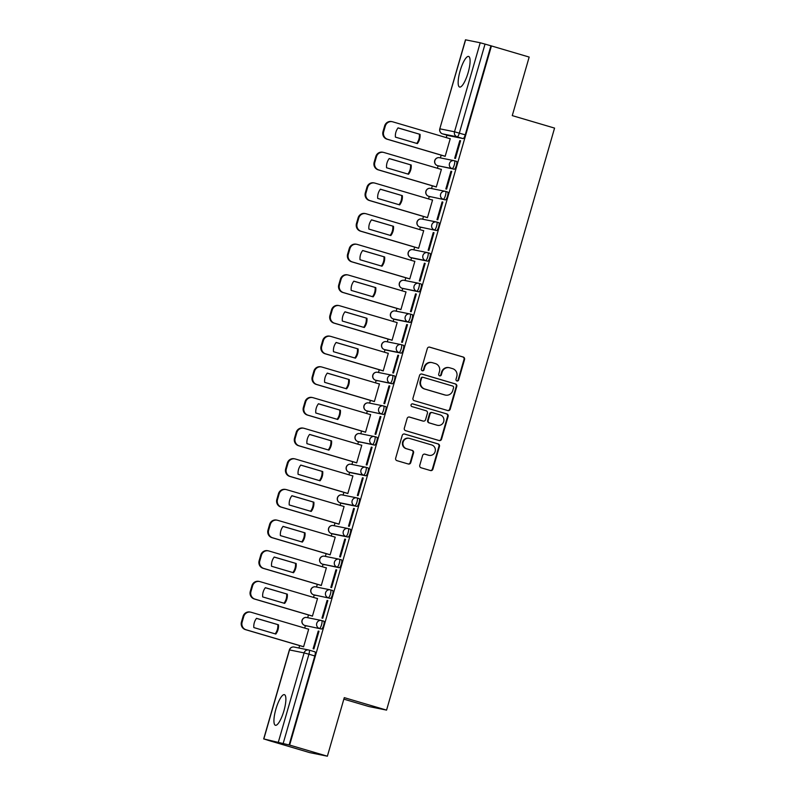 <?xml version="1.0" encoding="UTF-8"?>
<svg xmlns="http://www.w3.org/2000/svg" width="796" height="796" viewBox="0 0 796 796"><rect width="100%" height="100%" fill="white"/><g stroke="black" fill="none" stroke-linecap="round" stroke-linejoin="round"><path stroke-width="1.19" d="M456.934 380.966A1.403 1.363 101.5 0 0 458.625 380L464.546 359.513A2.01 1.94 101.5 0 0 463.242 357.036L429.731 347.155A2.01 1.94 101.5 0 0 427.313 348.539L421.392 369.026A1.403 1.363 101.5 0 0 422.417 370.787A1.403 1.363 101.5 0 0 423.999 369.792L424.765 367.145A6.428 6.209 101.5 0 1 432.507 362.727L435.303 363.553A6.428 6.209 101.5 0 1 439.472 371.483L438.705 374.13A1.403 1.363 101.5 0 0 439.73 375.891A1.403 1.363 101.5 0 0 441.312 374.896L442.079 372.249A6.428 6.209 101.5 0 1 449.82 367.832L452.616 368.657A6.428 6.209 101.5 0 1 456.785 376.588L456.018 379.234A1.403 1.363 101.5 0 0 456.934 380.966M456.795 380.916A1.403 1.363 101.5 0 0 458.118 379.901L464.028 359.404A2.01 1.94 101.5 0 0 462.725 356.926L429.323 347.086M422.169 370.707A1.403 1.363 101.5 0 0 423.482 369.692L424.248 367.036L424.765 367.145M439.482 375.811A1.403 1.363 101.5 0 0 440.805 374.797L441.561 372.14L442.079 372.249M468.147 72.565A15.96 4.089 -73.6 0 0 468.635 56.446A15.96 4.089 -73.6 0 0 460.098 70.934A15.96 4.089 -73.6 0 0 459.61 87.053A15.96 4.089 -73.6 0 0 468.147 72.565M283.933 710.788A15.96 4.089 -73.6 0 0 284.421 694.669A15.96 4.089 -73.6 0 0 275.884 709.156A15.96 4.089 -73.6 0 0 275.396 725.275A15.96 4.089 -73.6 0 0 283.933 710.788M419.771 465.292A2.01 1.94 101.5 0 0 421.074 467.769L430.477 470.545A2.01 1.94 101.5 0 0 432.895 469.162L439.462 446.397A2.01 1.94 101.5 0 0 438.158 443.919L404.647 434.049A2.01 1.94 101.5 0 0 402.229 435.422L395.662 458.188A2.01 1.94 101.5 0 0 396.965 460.665L408.328 464.008A2.01 1.94 101.5 0 0 410.746 462.625L413.552 452.884A2.01 1.94 101.5 0 0 412.248 450.407L406.617 448.755A5.373 5.194 101.5 0 1 403.065 442.337A5.373 5.194 101.5 0 1 409.592 438.437L431.651 444.934A5.373 5.194 101.5 0 1 435.203 451.342A5.373 5.194 101.5 0 1 428.676 455.252L425.004 454.168A2.01 1.94 101.5 0 0 422.586 455.551L419.771 465.292M491.43 45.939L529.171 57.063L512.266 115.619L554.563 128.096L386.567 710.112L344.28 697.644L327.375 756.2L289.635 745.076L491.43 45.939L485.033 44.098L459.342 133.111A4.089 1.045 106.4 0 1 457.173 136.832L442.586 133.877A4.089 1.045 106.4 0 1 442.566 133.867A4.089 1.045 106.4 0 1 442.536 133.867M447.79 410.557A2.01 1.94 101.5 0 0 450.208 409.174L456.775 386.418A2.01 1.94 101.5 0 0 455.471 383.941L421.96 374.06A2.01 1.94 101.5 0 0 419.542 375.443L412.975 398.199A2.01 1.94 101.5 0 0 414.278 400.677L447.79 410.557M448.118 416.407L441.551 439.173A2.01 1.94 101.5 0 1 439.133 440.546L405.622 430.666A2.01 1.94 101.5 0 1 404.318 428.188L407.134 418.447A2.01 1.94 101.5 0 1 409.552 417.074L423.144 421.074A2.01 1.94 101.5 0 0 425.561 419.701L427.422 413.233A2.01 1.94 101.5 0 0 426.119 410.756L411.97 406.587A1.403 1.363 101.5 0 1 411.044 404.915A1.403 1.363 101.5 0 1 412.746 403.89L446.815 413.93A2.01 1.94 101.5 0 1 448.118 416.407L447.611 416.308L441.034 439.064L441.551 439.173M327.375 756.2L309.694 752.618L271.963 741.444M446.954 135.171L446.248 137.609M441.183 155.15L440.397 157.897M438.108 165.817L437.402 168.264M432.337 185.806L431.551 188.553M429.263 196.473L428.556 198.91M423.492 216.462L422.696 219.199M420.417 227.129L419.711 229.566M414.646 247.118L413.85 249.854M411.562 257.785L410.855 260.222M405.801 277.764L405.005 280.51M402.716 288.431L402.01 290.878M396.945 308.42L396.159 311.166M393.871 319.087L393.164 321.524M388.1 339.076L387.314 341.812M385.025 349.743L384.319 352.18M379.254 369.732L378.458 372.468M376.17 380.398L375.473 382.836M370.409 400.378L369.613 403.124M367.324 411.044L366.618 413.492M361.553 431.034L360.767 433.78M358.479 441.7L357.772 444.138M352.708 461.69L351.922 464.426M349.633 472.356L348.927 474.794M343.862 492.336L343.076 495.082M340.788 503.012L340.081 505.45M335.017 522.992L334.22 525.738M331.932 533.658L331.236 536.106M326.171 553.648L325.375 556.394M323.086 564.314L322.38 566.752M317.315 584.304L316.529 587.04M314.241 594.97L313.534 597.408M308.47 614.95L307.684 617.696M305.395 625.616L304.689 628.064M299.624 645.606L298.928 648.024M343.842 699.147L368.886 706.53L386.567 710.112M289.635 745.076L263.824 738.947L271.953 741.484M490.913 45.84L465.222 134.852A4.089 1.045 106.4 0 1 463.053 138.564L448.466 135.609A4.089 1.045 -73.6 0 0 448.466 135.609L442.586 133.877A4.089 3.95 101.5 0 1 439.929 128.833L454.516 131.788L480.207 42.775L485.033 44.098M465.62 39.82L439.79 128.813L465.481 39.8L480.207 42.775M444.407 156.106L445.153 156.364L450.257 138.673L449.481 138.524L450.238 138.743M459.79 140.613L454.685 158.295L455.461 158.454L460.566 140.763L459.79 140.613L460.546 140.832M450.944 171.259L445.84 188.951L446.616 189.11L451.72 171.419L450.944 171.259L451.7 171.488M435.561 186.752L436.298 187.02L441.402 169.329L440.636 169.17L441.382 169.399M442.098 201.915L436.994 219.606L437.76 219.756L442.865 202.075L442.098 201.915L442.845 202.144M426.706 217.407L427.452 217.666L432.556 199.985L431.78 199.826L432.536 200.045M433.243 232.571L428.139 250.252L428.915 250.412L434.019 232.731L433.243 232.571L433.999 232.79M417.86 248.063L418.606 248.322L423.711 230.641L422.935 230.482L423.691 230.701M424.397 263.227L419.293 280.908L420.069 281.068L425.173 263.376L424.397 263.227L425.154 263.446M409.015 278.719L409.761 278.978L414.865 261.287L414.089 261.138L414.845 261.357M415.552 293.873L410.447 311.564L411.224 311.724L416.328 294.032L415.552 293.873L416.308 294.102M400.169 309.365L400.915 309.624L406.02 291.943L348.469 275.088A6.139 5.93 101.5 0 0 341.076 279.306L339.434 285.008A6.139 5.93 101.5 0 0 343.414 292.58L400.935 309.535M406.706 324.529L401.602 342.22L402.378 342.37L407.482 324.688L406.706 324.529L407.462 324.758M391.324 340.021L392.06 340.28L397.164 322.599L339.623 305.744A6.139 5.93 101.5 0 0 332.23 309.962L330.579 315.654A6.139 5.93 101.5 0 0 334.569 323.226L392.09 340.19M397.861 355.185L392.756 372.866L393.522 373.025L398.627 355.344L397.861 355.185L398.607 355.404M382.468 370.677L383.214 370.936L388.319 353.255L387.543 353.096L388.299 353.315M389.005 385.841L383.901 403.522L384.677 403.681L389.781 385.99L389.005 385.841L389.761 386.06M373.623 401.333L374.369 401.592L379.473 383.901L378.697 383.752L379.453 383.97M380.16 416.487L375.055 434.178L375.831 434.337L380.936 416.646L380.16 416.487L380.916 416.716M364.777 431.979L365.523 432.238L370.628 414.557L369.851 414.398L370.608 414.626M371.314 447.143L366.21 464.834L366.986 464.983L372.09 447.302L371.314 447.143L372.07 447.372M355.931 462.635L356.668 462.894L361.772 445.213L361.006 445.054L361.762 445.272M362.469 477.799L357.364 495.48L358.13 495.639L363.235 477.958L362.469 477.799L363.225 478.018M347.086 493.291L347.822 493.55L352.926 475.869L352.16 475.71L352.907 475.928M353.623 508.455L348.519 526.136L349.285 526.295L354.389 508.604L353.623 508.455L354.369 508.674M338.23 523.947L338.977 524.206L344.081 506.515L286.53 489.659A6.139 5.93 101.5 0 0 279.137 493.878L277.496 499.58A6.139 5.93 101.5 0 0 281.486 507.151L339.006 524.106M344.767 539.101L339.663 556.792L340.439 556.941L345.544 539.26L344.767 539.101L345.524 539.33M329.385 554.593L330.131 554.852L335.235 537.171L277.685 520.315A6.139 5.93 101.5 0 0 270.292 524.534L268.65 530.236A6.139 5.93 101.5 0 0 272.64 537.807L330.161 554.762M335.922 569.757L330.818 587.438L331.594 587.597L336.698 569.916L335.922 569.757L336.678 569.976M320.539 585.249L321.285 585.508L326.39 567.827L325.614 567.667L326.37 567.886M327.076 600.413L321.972 618.094L322.748 618.253L327.853 600.572L327.076 600.413L327.833 600.632M311.694 615.905L312.43 616.164L317.534 598.483L316.768 598.323L317.524 598.542M318.231 631.069L313.126 648.75L313.893 648.909L318.997 631.218L318.231 631.069L318.987 631.288M302.838 646.561L303.584 646.82L308.689 629.129L307.913 628.979L308.669 629.198M321.713 620.562L323.763 621.159A4.089 1.045 -73.6 0 0 323.763 621.159A4.089 1.045 -73.6 0 1 323.644 625.348A4.089 1.045 -73.6 0 1 321.494 629.019L304.818 625.447A4.089 1.045 106.4 0 1 304.788 625.447L306.878 626.064A4.089 1.045 -73.6 0 0 306.878 626.064A4.089 1.045 -73.6 0 0 306.898 626.064M330.569 589.906L332.609 590.513A4.089 1.045 -73.6 0 0 332.609 590.513A4.089 1.045 -73.6 0 1 332.489 594.692A4.089 1.045 -73.6 0 1 330.34 598.373L313.664 594.801A4.089 1.045 106.4 0 1 313.644 594.791L315.723 595.408A4.089 1.045 -73.6 0 0 315.723 595.408A4.089 1.045 -73.6 0 0 315.753 595.408M339.186 567.717L337.096 567.1A4.089 3.95 -78.5 0 1 334.439 562.056A4.089 3.95 -78.5 0 1 339.365 559.24A4.089 1.045 106.4 0 1 339.394 559.25L341.454 559.857A4.089 1.045 -73.6 0 1 341.474 559.867A4.089 1.045 -73.6 0 1 341.335 564.036A4.089 1.045 -73.6 0 1 339.186 567.717L322.509 564.145A4.089 1.045 106.4 0 1 322.489 564.135L324.579 564.752A4.089 1.045 -73.6 0 0 324.579 564.752A4.089 1.045 -73.6 0 0 324.599 564.762M348.031 537.061L333.444 534.106A4.089 1.045 -73.6 0 0 333.425 534.096A4.089 1.045 -73.6 0 0 333.444 534.106L331.355 533.489A4.089 1.045 106.4 0 1 331.335 533.479A4.089 3.95 -78.5 0 1 328.698 528.445A4.089 3.95 101.5 0 1 333.305 525.549A4.089 4.089 0 0 0 328.519 528.574A4.089 4.089 0 0 0 331.335 533.479L345.952 536.444A4.089 3.95 -78.5 0 1 343.285 531.4A4.089 3.95 -78.5 0 1 348.22 528.584A4.089 1.045 106.4 0 1 348.24 528.594A4.089 1.045 106.4 0 1 348.101 532.773A4.089 1.045 106.4 0 1 345.952 536.444L348.031 537.061A4.089 1.045 -73.6 0 0 350.19 533.39A4.089 1.045 -73.6 0 0 350.33 529.211A4.089 1.045 -73.6 0 0 350.3 529.201L348.26 528.604A4.089 4.089 0 0 0 347.892 528.504L333.305 525.549M356.887 506.405L342.29 503.45A4.089 1.045 -73.6 0 0 342.29 503.45L340.21 502.833A4.089 1.045 106.4 0 1 340.181 502.833A4.089 3.95 -78.5 0 1 337.544 497.789A4.089 3.95 101.5 0 1 342.151 494.893A4.089 4.089 0 0 0 337.375 497.918A4.089 4.089 0 0 0 340.181 502.833L354.797 505.798A4.089 3.95 -78.5 0 1 352.14 500.744A4.089 3.95 -78.5 0 1 357.066 497.938A4.089 1.045 106.4 0 1 357.086 497.938A4.089 1.045 106.4 0 1 356.946 502.117A4.089 1.045 106.4 0 1 354.797 505.798L356.887 506.405A4.089 1.045 -73.6 0 0 359.036 502.734A4.089 1.045 -73.6 0 0 359.175 498.555A4.089 1.045 -73.6 0 0 359.155 498.545L357.105 497.948A4.089 4.089 0 0 0 356.747 497.858L342.151 494.893M365.732 475.759L351.135 472.794A4.089 1.045 -73.6 0 0 351.135 472.794L349.056 472.187A4.089 1.045 106.4 0 1 349.036 472.177A4.089 3.95 -78.5 0 1 346.399 467.133A4.089 3.95 101.5 0 1 351.006 464.247A4.089 4.089 0 0 0 346.22 467.272A4.089 4.089 0 0 0 349.036 472.177L363.643 475.142A4.089 3.95 -78.5 0 1 360.986 470.088A4.089 3.95 -78.5 0 1 365.911 467.282A4.089 1.045 106.4 0 1 365.931 467.282A4.089 1.045 106.4 0 1 365.792 471.461A4.089 1.045 106.4 0 1 363.643 475.142L365.732 475.759A4.089 1.045 -73.6 0 0 367.881 472.078A4.089 1.045 -73.6 0 0 368.021 467.899A4.089 1.045 -73.6 0 0 368.001 467.899L365.961 467.292M374.578 445.103L357.901 441.531A4.089 1.045 106.4 0 1 357.882 441.521A4.089 3.95 -78.5 0 1 355.245 436.477A4.089 3.95 101.5 0 1 359.852 433.591A4.089 4.089 0 0 0 355.066 436.616A4.089 4.089 0 0 0 357.882 441.521L372.488 444.486A4.089 3.95 -78.5 0 1 369.832 439.442A4.089 3.95 -78.5 0 1 374.757 436.626A4.089 1.045 106.4 0 1 374.787 436.636A4.089 1.045 106.4 0 1 374.647 440.815A4.089 1.045 106.4 0 1 372.488 444.486L374.578 445.103A4.089 1.045 -73.6 0 0 376.727 441.422A4.089 1.045 -73.6 0 0 376.866 437.253A4.089 1.045 -73.6 0 0 376.846 437.243L374.807 436.636M383.652 405.99L385.692 406.587A4.089 1.045 -73.6 0 0 385.692 406.587A4.089 1.045 -73.6 0 1 385.572 410.776A4.089 1.045 -73.6 0 1 383.423 414.447L366.747 410.875A4.089 1.045 106.4 0 1 366.727 410.875L368.817 411.482A4.089 1.045 -73.6 0 0 368.817 411.482A4.089 1.045 -73.6 0 0 368.837 411.492M392.269 383.791L390.189 383.184A4.089 3.95 -78.5 0 1 387.523 378.13A4.089 3.95 -78.5 0 1 392.458 375.324A4.089 1.045 106.4 0 1 392.478 375.324L394.537 375.931A4.089 1.045 -73.6 0 1 394.567 375.941A4.089 1.045 -73.6 0 1 394.428 380.12A4.089 1.045 -73.6 0 1 392.269 383.791L375.593 380.219A4.089 1.045 106.4 0 1 375.573 380.219L377.662 380.836A4.089 1.045 -73.6 0 0 377.662 380.836A4.089 1.045 -73.6 0 0 377.682 380.836M401.124 353.145L399.035 352.529A4.089 3.95 -78.5 0 1 396.378 347.474A4.089 3.95 -78.5 0 1 401.303 344.668A4.089 1.045 106.4 0 1 401.323 344.668L403.393 345.285A4.089 1.045 -73.6 0 1 403.413 345.285A4.089 1.045 -73.6 0 1 403.274 349.464A4.089 1.045 -73.6 0 1 401.124 353.145L386.528 350.18A4.089 1.045 -73.6 0 0 386.508 350.18A4.089 1.045 -73.6 0 0 386.528 350.18L384.448 349.573A4.089 1.045 106.4 0 1 384.418 349.563L386.508 350.18M409.97 322.489L395.383 319.534A4.089 1.045 -73.6 0 0 395.383 319.534L393.294 318.917A4.089 1.045 106.4 0 1 393.274 318.907A4.089 3.95 -78.5 0 1 390.637 313.863A4.089 3.95 101.5 0 1 395.244 310.977A4.089 4.089 0 0 0 390.458 314.002A4.089 4.089 0 0 0 393.274 318.907L407.88 321.873A4.089 3.95 -78.5 0 1 405.224 316.828A4.089 3.95 -78.5 0 1 410.149 314.012A4.089 1.045 106.4 0 1 410.169 314.022A4.089 1.045 106.4 0 1 410.03 318.201A4.089 1.045 106.4 0 1 407.88 321.873L409.97 322.489A4.089 1.045 -73.6 0 0 412.119 318.808A4.089 1.045 -73.6 0 0 412.258 314.639A4.089 1.045 -73.6 0 0 412.238 314.629L410.199 314.032A4.089 4.089 0 0 0 409.831 313.932L395.244 310.977M418.815 291.834L402.139 288.261A4.089 1.045 106.4 0 1 402.119 288.261A4.089 3.95 -78.5 0 1 399.483 283.217A4.089 3.95 101.5 0 1 404.089 280.321A4.089 4.089 0 0 0 399.303 283.346A4.089 4.089 0 0 0 402.119 288.261L416.726 291.217A4.089 3.95 -78.5 0 1 414.069 286.172A4.089 3.95 -78.5 0 1 418.995 283.356A4.089 1.045 106.4 0 1 419.024 283.366A4.089 1.045 106.4 0 1 418.885 287.545A4.089 1.045 106.4 0 1 416.726 291.217L418.815 291.834A4.089 1.045 -73.6 0 0 420.965 288.162A4.089 1.045 -73.6 0 0 421.104 283.983A4.089 1.045 -73.6 0 0 421.084 283.973L419.044 283.376A4.089 4.089 0 0 0 418.676 283.276L404.089 280.321M427.661 261.178L413.074 258.222A4.089 1.045 -73.6 0 0 413.074 258.222L410.985 257.605A4.089 1.045 106.4 0 1 410.965 257.605A4.089 3.95 -78.5 0 1 408.328 252.561A4.089 3.95 101.5 0 1 412.935 249.665A4.089 4.089 0 0 0 408.149 252.69A4.089 4.089 0 0 0 410.965 257.605L425.581 260.571A4.089 3.95 -78.5 0 1 422.915 255.516A4.089 3.95 -78.5 0 1 427.85 252.71A4.089 1.045 106.4 0 1 427.87 252.71A4.089 1.045 106.4 0 1 427.731 256.889A4.089 1.045 106.4 0 1 425.581 260.571L427.661 261.178A4.089 1.045 -73.6 0 0 429.82 257.506A4.089 1.045 -73.6 0 0 429.949 253.327A4.089 1.045 -73.6 0 0 429.93 253.327L427.89 252.72M436.735 222.064L438.775 222.671A4.089 1.045 -73.6 0 0 438.775 222.671A4.089 1.045 -73.6 0 1 438.666 226.85A4.089 1.045 -73.6 0 1 436.506 230.532L419.83 226.959A4.089 1.045 106.4 0 1 419.81 226.95L421.9 227.566A4.089 1.045 -73.6 0 0 421.9 227.566A4.089 1.045 -73.6 0 0 421.92 227.566M445.581 191.418L447.631 192.015A4.089 1.045 -73.6 0 0 447.631 192.015A4.089 1.045 -73.6 0 1 447.511 196.194A4.089 1.045 -73.6 0 1 445.362 199.876L428.686 196.304A4.089 1.045 106.4 0 1 428.656 196.294L430.745 196.911A4.089 1.045 -73.6 0 0 430.745 196.911A4.089 1.045 -73.6 0 0 430.765 196.92M454.208 169.22L452.118 168.603A4.089 3.95 -78.5 0 1 449.461 163.558A4.089 3.95 -78.5 0 1 454.387 160.742A4.089 1.045 106.4 0 1 454.407 160.752L456.476 161.359A4.089 1.045 -73.6 0 1 456.496 161.369A4.089 1.045 -73.6 0 1 456.357 165.548A4.089 1.045 -73.6 0 1 454.208 169.22L437.531 165.648A4.089 1.045 106.4 0 1 437.511 165.648L439.591 166.255A4.089 1.045 -73.6 0 0 439.591 166.255A4.089 1.045 -73.6 0 0 439.621 166.264M342.25 503.44A4.089 1.045 -73.6 0 0 342.27 503.45L340.181 502.833M351.096 472.784A4.089 1.045 -73.6 0 0 351.116 472.794L349.036 472.177M357.882 441.521L359.961 442.138A4.089 1.045 -73.6 0 0 359.961 442.138A4.089 1.045 -73.6 0 0 359.991 442.148M395.333 319.514A4.089 1.045 -73.6 0 0 395.353 319.524L393.274 318.907M413.025 258.212A4.089 1.045 -73.6 0 0 413.054 258.222L410.965 257.605M289.117 744.966L314.808 655.954A4.089 1.045 -73.6 0 0 314.937 651.825A4.089 1.045 -73.6 0 0 314.908 651.815L309.077 650.093M448.417 135.599A4.089 1.045 -73.6 0 0 448.447 135.609L442.566 133.867A4.089 4.089 0 0 1 439.79 128.813M449.312 367.702L448.795 367.603A6.428 6.209 101.5 0 0 441.561 372.14M431.999 362.598L431.482 362.498A6.428 6.209 101.5 0 0 424.248 367.036M447.68 410.527A2.01 1.94 101.5 0 0 449.69 409.074L456.267 386.309A2.01 1.94 101.5 0 0 454.954 383.831L421.552 373.991M453.561 387.771A1.403 1.363 101.5 0 0 452.645 386.04L423.233 377.364A1.403 1.363 101.5 0 0 421.542 378.329L420.736 381.125A6.428 6.209 101.5 0 0 424.905 389.055L445.014 394.985A6.428 6.209 101.5 0 0 452.755 390.567L453.561 387.771M422.716 377.264A1.403 1.363 101.5 0 0 421.024 378.229L421.542 378.329M445.521 395.105L445.004 395.005A6.428 6.209 101.5 0 1 444.496 394.876L424.387 388.955A6.428 6.209 101.5 0 1 420.218 381.025L421.024 378.229M439.024 440.516A2.01 1.94 101.5 0 0 441.034 439.064M409.144 416.995L422.626 420.975A2.01 1.94 101.5 0 0 422.945 421.034M412.408 403.831L446.815 413.93M437.243 425.233A5.373 5.194 101.5 0 0 443.77 421.323A5.373 5.194 101.5 0 0 440.218 414.915L432.447 412.626A2.01 1.94 101.5 0 0 430.029 414.01L428.168 420.467A2.01 1.94 101.5 0 0 429.472 422.945L436.725 425.134A5.373 5.194 101.5 0 0 437.143 425.233L437.661 425.343M431.93 412.517A2.01 1.94 101.5 0 0 429.512 413.9L430.029 414.01M436.725 425.134L428.954 422.835A2.01 1.94 101.5 0 1 427.651 420.358L429.512 413.9M447.611 416.308A2.01 1.94 101.5 0 0 446.297 413.83M429.104 455.362L428.586 455.252A5.373 5.194 101.5 0 1 428.158 455.153L424.596 454.098M409.174 438.327L408.656 438.228A5.373 5.194 101.5 0 0 402.557 442.238A5.373 5.194 101.5 0 0 406.099 448.645L406.617 448.755M408.219 463.978A2.01 1.94 101.5 0 0 410.229 462.526L413.034 452.785A2.01 1.94 101.5 0 0 411.731 450.307L406.099 448.645M430.367 470.506A2.01 1.94 101.5 0 0 432.377 469.053L438.954 446.297A2.01 1.94 101.5 0 0 437.641 443.82L404.239 433.969M420.039 134.355L398.07 127.877A12.786 12.358 101.5 0 0 395.413 137.121L417.373 143.598A12.786 12.358 101.5 0 0 420.039 134.355L398.04 127.937M450.228 138.783L392.707 121.818A6.139 5.93 101.5 0 0 385.314 126.037L383.672 131.738A6.139 5.93 101.5 0 0 387.662 139.31L445.173 156.265M416.746 143.409A12.786 12.358 101.5 0 0 419.373 134.226M445.163 156.324L386.985 139.171A6.139 5.93 -78.5 0 1 382.995 131.599L384.647 125.907A6.139 5.93 -78.5 0 1 391.552 121.569L392.219 121.698M411.194 165.011L389.224 158.533A12.786 12.358 101.5 0 0 386.558 167.767L408.527 174.244A12.786 12.358 101.5 0 0 411.194 165.011L389.184 158.583M441.372 169.429L383.861 152.474A6.139 5.93 101.5 0 0 376.468 156.693L374.816 162.394A6.139 5.93 101.5 0 0 378.806 169.966L436.327 186.921M407.9 174.065A12.786 12.358 101.5 0 0 410.527 164.881M436.308 186.98L378.14 169.827A6.139 5.93 -78.5 0 1 374.15 162.255L375.792 156.553A6.139 5.93 -78.5 0 1 382.707 152.215L383.374 152.354M402.348 195.667L380.379 189.189A12.786 12.358 101.5 0 0 377.712 198.423L399.682 204.9A12.786 12.358 101.5 0 0 402.348 195.667L380.339 189.239M432.526 200.085L375.006 183.13A6.139 5.93 101.5 0 0 367.623 187.349L365.971 193.04A6.139 5.93 101.5 0 0 369.961 200.612L427.482 217.577M399.045 204.711A12.786 12.358 101.5 0 0 401.681 195.527M427.462 217.636L369.294 200.483A6.139 5.93 -78.5 0 1 365.304 192.911L366.946 187.209A6.139 5.93 -78.5 0 1 373.861 182.871L374.528 183.01M393.503 226.323L371.533 219.845A12.786 12.358 101.5 0 0 368.866 229.079L390.836 235.556A12.786 12.358 101.5 0 0 393.503 226.323L371.493 219.895M423.681 230.74L366.16 213.786A6.139 5.93 101.5 0 0 358.767 217.995L357.125 223.696A6.139 5.93 101.5 0 0 361.115 231.268L418.636 248.233M390.199 235.367A12.786 12.358 101.5 0 0 392.826 226.183M418.616 248.282L360.449 231.139A6.139 5.93 -78.5 0 1 356.459 223.567L358.1 217.865A6.139 5.93 -78.5 0 1 365.006 213.527L365.682 213.666M384.647 256.969L362.687 250.491A12.786 12.358 101.5 0 0 360.021 259.735L381.99 266.212A12.786 12.358 101.5 0 0 384.647 256.969L362.648 250.551M414.835 261.396L357.314 244.432A6.139 5.93 101.5 0 0 349.922 248.65L348.28 254.352A6.139 5.93 101.5 0 0 352.27 261.924L409.781 278.879M381.354 266.023A12.786 12.358 101.5 0 0 383.98 256.839M409.771 278.938L351.593 261.785A6.139 5.93 -78.5 0 1 347.603 254.213L349.255 248.521A6.139 5.93 -78.5 0 1 356.16 244.183L356.837 244.312M375.802 287.625L353.832 281.147A12.786 12.358 101.5 0 0 351.165 290.381L373.135 296.858A12.786 12.358 101.5 0 0 375.802 287.625L353.792 281.197M372.508 296.679A12.786 12.358 101.5 0 0 375.135 287.485M400.925 309.594L342.748 292.44A6.139 5.93 -78.5 0 1 338.758 284.868L340.409 279.167A6.139 5.93 -78.5 0 1 347.315 274.829L347.981 274.968M366.956 318.281L344.986 311.803A12.786 12.358 101.5 0 0 342.32 321.037L364.289 327.514A12.786 12.358 101.5 0 0 366.956 318.281L344.947 311.853M363.663 327.325A12.786 12.358 101.5 0 0 366.289 318.141M392.07 340.24L333.902 323.096A6.139 5.93 -78.5 0 1 329.912 315.524L331.554 309.823A6.139 5.93 -78.5 0 1 338.469 305.485L339.136 305.624M358.11 348.937L336.141 342.459A12.786 12.358 101.5 0 0 333.474 351.693L355.444 358.17A12.786 12.358 101.5 0 0 358.11 348.937L336.101 342.509M388.289 353.354L330.768 336.4A6.139 5.93 101.5 0 0 323.385 340.608L321.733 346.31A6.139 5.93 101.5 0 0 325.723 353.882L383.244 370.846M354.807 357.981A12.786 12.358 101.5 0 0 357.434 348.797M383.224 370.896L325.057 353.752A6.139 5.93 -78.5 0 1 321.067 346.18L322.708 340.479A6.139 5.93 -78.5 0 1 329.624 336.141L330.29 336.28M349.265 379.583L327.295 373.105A12.786 12.358 101.5 0 0 324.629 382.349L346.598 388.826A12.786 12.358 101.5 0 0 349.265 379.583L327.255 373.155M379.443 384.01L321.922 367.046A6.139 5.93 101.5 0 0 314.529 371.264L312.888 376.966A6.139 5.93 101.5 0 0 316.878 384.538L374.399 401.492M345.962 388.637A12.786 12.358 101.5 0 0 348.588 379.453M374.379 401.552L316.201 384.398A6.139 5.93 -78.5 0 1 312.221 376.826L313.863 371.135A6.139 5.93 -78.5 0 1 320.768 366.797L321.445 366.926M340.409 410.238L318.45 403.761A12.786 12.358 101.5 0 0 315.783 412.995L337.743 419.472A12.786 12.358 101.5 0 0 340.409 410.238L318.41 403.811M370.598 414.656L313.077 397.702A6.139 5.93 101.5 0 0 305.684 401.92L304.042 407.622A6.139 5.93 101.5 0 0 308.032 415.194L365.543 432.148M337.116 419.293A12.786 12.358 101.5 0 0 339.743 410.099M365.533 432.208L307.355 415.054A6.139 5.93 -78.5 0 1 303.366 407.482L305.017 401.781A6.139 5.93 -78.5 0 1 311.923 397.443L312.589 397.582M331.564 440.894L309.594 434.417A12.786 12.358 101.5 0 0 306.928 443.651L328.897 450.128A12.786 12.358 101.5 0 0 331.564 440.894L309.554 434.467M361.742 445.312L304.231 428.357A6.139 5.93 101.5 0 0 296.838 432.576L295.197 438.268A6.139 5.93 101.5 0 0 299.177 445.84L356.698 462.804M328.27 449.939A12.786 12.358 101.5 0 0 330.897 440.755M356.688 462.854L298.51 445.71A6.139 5.93 -78.5 0 1 294.52 438.138L296.172 432.437A6.139 5.93 -78.5 0 1 303.077 428.099L303.744 428.238M322.718 471.55L300.749 465.073A12.786 12.358 101.5 0 0 298.082 474.307L320.052 480.784A12.786 12.358 101.5 0 0 322.718 471.55L300.709 465.123M352.897 475.968L295.386 459.013A6.139 5.93 101.5 0 0 287.993 463.222L286.341 468.924A6.139 5.93 101.5 0 0 290.331 476.496L347.852 493.45M319.425 480.595A12.786 12.358 101.5 0 0 322.052 471.411M347.832 493.51L289.664 476.366A6.139 5.93 -78.5 0 1 285.674 468.784L287.316 463.093A6.139 5.93 -78.5 0 1 294.231 458.755L294.898 458.894M313.873 502.196L291.903 495.719A12.786 12.358 101.5 0 0 289.237 504.962L311.206 511.44A12.786 12.358 101.5 0 0 313.873 502.196L291.863 495.769M310.569 511.251A12.786 12.358 101.5 0 0 313.196 502.067M338.987 524.166L280.819 507.012A6.139 5.93 -78.5 0 1 276.829 499.44L278.471 493.749A6.139 5.93 -78.5 0 1 285.386 489.411L286.053 489.54M305.027 532.852L283.058 526.375A12.786 12.358 101.5 0 0 280.391 535.608L302.361 542.086A12.786 12.358 101.5 0 0 305.027 532.852L283.018 526.425M301.724 541.907A12.786 12.358 101.5 0 0 304.351 532.713M330.141 554.822L271.963 537.668A6.139 5.93 -78.5 0 1 267.983 530.096L269.625 524.395A6.139 5.93 -78.5 0 1 276.53 520.057L277.207 520.196M296.172 563.508L274.202 557.031A12.786 12.358 101.5 0 0 271.545 566.264L293.505 572.742A12.786 12.358 101.5 0 0 296.172 563.508L274.172 557.081M326.36 567.926L268.839 550.971A6.139 5.93 101.5 0 0 261.446 555.19L259.804 560.882A6.139 5.93 101.5 0 0 263.794 568.453L321.305 585.418M292.878 572.553A12.786 12.358 101.5 0 0 295.505 563.369M321.295 585.468L263.118 568.324A6.139 5.93 -78.5 0 1 259.128 560.752L260.78 555.051A6.139 5.93 -78.5 0 1 267.685 550.713L268.351 550.852M287.326 594.164L265.357 587.687A12.786 12.358 101.5 0 0 262.69 596.92L284.66 603.398A12.786 12.358 101.5 0 0 287.326 594.164L265.317 587.737M317.505 598.582L259.993 581.627A6.139 5.93 101.5 0 0 252.601 585.836L250.959 591.537A6.139 5.93 101.5 0 0 254.939 599.109L312.46 616.064M284.033 603.209A12.786 12.358 101.5 0 0 286.66 594.025M312.44 616.124L254.272 598.97A6.139 5.93 -78.5 0 1 250.282 591.398L251.924 585.707A6.139 5.93 -78.5 0 1 258.839 581.369L259.506 581.508M278.481 624.81L256.511 618.333A12.786 12.358 101.5 0 0 253.844 627.576L275.814 634.044A12.786 12.358 101.5 0 0 278.481 624.81L256.471 618.383M308.659 629.238L251.138 612.273A6.139 5.93 101.5 0 0 243.755 616.492L242.103 622.193A6.139 5.93 101.5 0 0 246.093 629.765L303.614 646.72M275.187 633.865A12.786 12.358 101.5 0 0 277.814 624.681M303.594 646.78L245.427 629.626A6.139 5.93 -78.5 0 1 241.437 622.054L243.079 616.353A6.139 5.93 -78.5 0 1 249.994 612.024L250.66 612.154M458.118 379.901L458.625 380M423.482 369.692L423.999 369.792M440.805 374.797L441.312 374.896M278.411 741.912L304.102 652.899L289.515 649.934L263.824 738.947M463.053 138.564L457.173 136.832A4.089 3.95 101.5 0 1 454.516 131.788L465.222 134.852M321.494 629.019L304.818 625.447A4.089 3.95 -78.5 0 1 302.162 620.402A4.089 3.95 101.5 0 1 306.759 617.507A4.089 4.089 0 0 0 301.983 620.532A4.089 4.089 0 0 0 304.788 625.447M330.34 598.373L313.664 594.801A4.089 3.95 -78.5 0 1 311.007 589.746A4.089 3.95 101.5 0 1 315.614 586.861A4.089 4.089 0 0 0 310.828 589.876A4.089 4.089 0 0 0 313.644 594.791M341.474 559.867L339.394 559.25A4.089 1.045 106.4 0 1 339.255 563.419A4.089 1.045 106.4 0 1 337.096 567.1L322.509 564.145A4.089 3.95 -78.5 0 1 319.853 559.091A4.089 3.95 101.5 0 1 324.46 556.205A4.089 4.089 0 0 0 319.674 559.23A4.089 4.089 0 0 0 322.489 564.135M383.423 414.447L366.747 410.875A4.089 3.95 -78.5 0 1 364.09 405.831A4.089 3.95 101.5 0 1 368.697 402.935A4.089 4.089 0 0 0 363.911 405.96A4.089 4.089 0 0 0 366.727 410.875M394.567 375.941L392.478 375.324A4.089 1.045 106.4 0 1 392.338 379.503A4.089 1.045 106.4 0 1 390.189 383.184L375.593 380.219A4.089 3.95 -78.5 0 1 372.936 375.175A4.089 3.95 101.5 0 1 377.543 372.279A4.089 4.089 0 0 0 372.757 375.304A4.089 4.089 0 0 0 375.573 380.219M403.413 345.285L401.323 344.668A4.089 1.045 106.4 0 1 401.184 348.847A4.089 1.045 106.4 0 1 399.035 352.529L384.448 349.573A4.089 3.95 -78.5 0 1 381.781 344.519A4.089 3.95 101.5 0 1 386.388 341.633A4.089 4.089 0 0 0 381.612 344.658A4.089 4.089 0 0 0 384.418 349.563M436.506 230.532L419.83 226.959A4.089 3.95 -78.5 0 1 417.174 221.905A4.089 3.95 101.5 0 1 421.78 219.019A4.089 4.089 0 0 0 416.995 222.044A4.089 4.089 0 0 0 419.81 226.95M445.362 199.876L428.686 196.304A4.089 3.95 -78.5 0 1 426.019 191.259A4.089 3.95 101.5 0 1 430.626 188.363A4.089 4.089 0 0 0 425.85 191.388A4.089 4.089 0 0 0 428.656 196.294M456.496 161.369L454.407 160.752A4.089 1.045 106.4 0 1 454.277 164.931A4.089 1.045 106.4 0 1 452.118 168.603L437.531 165.648A4.089 3.95 -78.5 0 1 434.875 160.603A4.089 3.95 101.5 0 1 439.482 157.708A4.089 4.089 0 0 0 434.696 160.732A4.089 4.089 0 0 0 437.511 165.648M447.65 192.025L445.561 191.408A4.089 1.045 106.4 0 1 445.561 191.408A4.089 1.045 106.4 0 1 445.422 195.587A4.089 1.045 106.4 0 1 443.272 199.259A4.089 3.95 -78.5 0 1 440.616 194.214A4.089 3.95 -78.5 0 1 445.541 191.398A4.089 4.089 0 0 0 445.223 191.319L430.626 188.363M436.696 222.054A4.089 1.045 106.4 0 1 436.715 222.064A4.089 1.045 106.4 0 1 436.576 226.233A4.089 1.045 106.4 0 1 434.427 229.915A4.089 3.95 -78.5 0 1 431.77 224.87A4.089 3.95 -78.5 0 1 436.696 222.054M385.712 406.597L383.632 405.98A4.089 1.045 106.4 0 1 383.632 405.98A4.089 1.045 106.4 0 1 383.493 410.159A4.089 1.045 106.4 0 1 381.334 413.83A4.089 3.95 -78.5 0 1 378.677 408.786A4.089 3.95 -78.5 0 1 383.602 405.97A4.089 4.089 0 0 0 383.284 405.89L368.697 402.935M332.629 590.513L330.539 589.896A4.089 1.045 106.4 0 1 330.539 589.896A4.089 1.045 106.4 0 1 330.41 594.075A4.089 1.045 106.4 0 1 328.25 597.756A4.089 3.95 -78.5 0 1 325.594 592.702A4.089 3.95 -78.5 0 1 330.519 589.896A4.089 4.089 0 0 0 330.201 589.816L315.614 586.861M323.783 621.169L321.693 620.552A4.089 1.045 106.4 0 1 321.693 620.552A4.089 1.045 106.4 0 1 321.554 624.731A4.089 1.045 106.4 0 1 319.405 628.412A4.089 3.95 -78.5 0 1 316.748 623.358A4.089 3.95 -78.5 0 1 321.674 620.552A4.089 4.089 0 0 0 321.355 620.472L306.759 617.507M314.808 655.954L308.928 654.222L283.237 743.235M314.937 651.825L309.057 650.093A4.089 1.045 106.4 0 1 309.057 650.093A4.089 1.045 106.4 0 1 308.928 654.222L304.102 652.899A4.089 3.95 -78.5 0 1 309.037 650.083A4.089 4.089 0 0 0 308.709 650.004L294.122 647.048A4.089 4.089 0 0 0 289.376 649.924L263.685 738.937M289.376 649.924L289.515 649.934A4.089 3.95 -78.5 0 1 294.122 647.048M462.725 356.926L463.242 357.036M464.028 359.404L464.546 359.513M454.954 383.831L455.471 383.941M456.267 386.309L456.775 386.418M449.69 409.074L450.208 409.174M420.218 381.025L420.736 381.125M424.387 388.955L424.905 389.055M444.496 394.876L445.014 394.985M422.626 420.975L423.144 421.074M427.651 420.358L428.168 420.467M428.954 422.835L429.472 422.945M428.158 455.153L428.676 455.252M411.731 450.307L412.248 450.407M413.034 452.785L413.552 452.884M410.229 462.526L410.746 462.625M437.641 443.82L438.158 443.919M438.954 446.297L439.462 446.397M432.377 469.053L432.895 469.162M386.985 139.171L387.662 139.31M382.995 131.599L383.672 131.738M384.647 125.907L385.314 126.037M378.14 169.827L378.806 169.966M374.15 162.255L374.816 162.394M375.792 156.553L376.468 156.693M369.294 200.483L369.961 200.612M365.304 192.911L365.971 193.04M366.946 187.209L367.623 187.349M360.449 231.139L361.115 231.268M356.459 223.567L357.125 223.696M358.1 217.865L358.767 217.995M351.593 261.785L352.27 261.924M347.603 254.213L348.28 254.352M349.255 248.521L349.922 248.65M342.748 292.44L343.414 292.58M338.758 284.868L339.434 285.008M340.409 279.167L341.076 279.306M333.902 323.096L334.569 323.226M329.912 315.524L330.579 315.654M331.554 309.823L332.23 309.962M325.057 353.752L325.723 353.882M321.067 346.18L321.733 346.31M322.708 340.479L323.385 340.608M316.201 384.398L316.878 384.538M312.221 376.826L312.888 376.966M313.863 371.135L314.529 371.264M307.355 415.054L308.032 415.194M303.366 407.482L304.042 407.622M305.017 401.781L305.684 401.92M298.51 445.71L299.177 445.84M294.52 438.138L295.197 438.268M296.172 432.437L296.838 432.576M289.664 476.366L290.331 476.496M285.674 468.784L286.341 468.924M287.316 463.093L287.993 463.222M280.819 507.012L281.486 507.151M276.829 499.44L277.496 499.58M278.471 493.749L279.137 493.878M271.963 537.668L272.64 537.807M267.983 530.096L268.65 530.236M269.625 524.395L270.292 524.534M263.118 568.324L263.794 568.453M259.128 560.752L259.804 560.882M260.78 555.051L261.446 555.19M254.272 598.97L254.939 599.109M250.282 591.398L250.959 591.537M251.924 585.707L252.601 585.836M245.427 629.626L246.093 629.765M241.437 622.054L242.103 622.193M243.079 616.353L243.755 616.492M454.407 160.752A4.089 4.089 0 0 0 454.068 160.663L439.482 157.708M438.805 222.671L436.715 222.064A4.089 4.089 0 0 0 436.367 221.975L421.78 219.019M429.949 253.327L427.87 252.71A4.089 4.089 0 0 0 427.522 252.631L412.935 249.665M421.104 283.983L419.024 283.366M404.199 288.868L402.119 288.261M412.258 314.639L410.169 314.022M376.866 437.253L374.787 436.636A4.089 4.089 0 0 0 374.438 436.546L359.852 433.591M368.021 467.899L365.931 467.282A4.089 4.089 0 0 0 365.593 467.202L351.006 464.247M359.175 498.555L357.086 497.938M350.33 529.211L348.24 528.594M333.425 534.096L331.335 533.479M401.323 344.668A4.089 4.089 0 0 0 400.985 344.588L386.388 341.633M392.478 375.324A4.089 4.089 0 0 0 392.13 375.244L377.543 372.279M339.394 559.25A4.089 4.089 0 0 0 339.046 559.16L324.46 556.205M422.606 377.234L423.124 377.334M422.785 421.014L423.293 421.114M431.77 412.477L432.288 412.587"/></g></svg>
